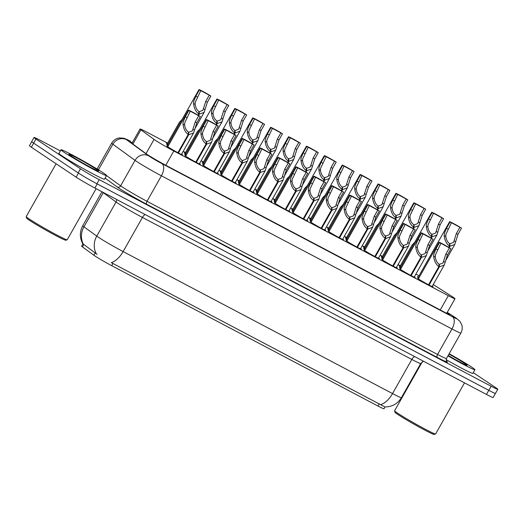 <?xml version="1.0" encoding="UTF-8"?>
<svg xmlns="http://www.w3.org/2000/svg" width="524" height="524" viewBox="0 0 524 524"><rect width="100%" height="100%" fill="white"/><g stroke="black" fill="none" stroke-linecap="round" stroke-linejoin="round"><path stroke-width="0.79" d="M168.001 144.369A8.901 0.419 -150.5 0 1 167.47 144.021A8.901 0.419 -150.5 0 1 166.383 143.15A8.901 0.419 -150.5 0 1 167.392 143.491M185.902 153.807A8.901 0.419 -150.5 0 1 185.372 153.46A8.901 0.419 -150.5 0 1 184.284 152.589A8.901 0.419 -150.5 0 1 185.293 152.929M203.803 163.246A8.901 0.419 -150.5 0 1 203.273 162.899A8.901 0.419 -150.5 0 1 202.185 162.021A8.901 0.419 -150.5 0 1 203.194 162.368M221.704 172.678A8.901 0.419 -150.5 0 1 221.18 172.331A8.901 0.419 -150.5 0 1 220.087 171.459A8.901 0.419 -150.5 0 1 221.095 171.807M239.612 182.116A8.901 0.419 -150.5 0 1 239.082 181.769A8.901 0.419 -150.5 0 1 237.994 180.898A8.901 0.419 -150.5 0 1 239.003 181.238M257.513 191.555A8.901 0.419 -150.5 0 1 256.983 191.208A8.901 0.419 -150.5 0 1 255.895 190.336A8.901 0.419 -150.5 0 1 256.904 190.677M275.414 200.993A8.901 0.419 -150.5 0 1 274.884 200.646A8.901 0.419 -150.5 0 1 273.797 199.768A8.901 0.419 -150.5 0 1 274.805 200.116M382.834 257.612A8.901 0.419 -150.5 0 1 382.304 257.264A8.901 0.419 -150.5 0 1 381.217 256.393A8.901 0.419 -150.5 0 1 382.225 256.734M293.316 210.425A8.901 0.419 -150.5 0 1 292.792 210.078A8.901 0.419 -150.5 0 1 291.698 209.207A8.901 0.419 -150.5 0 1 292.706 209.554M311.223 219.864A8.901 0.419 -150.5 0 1 310.693 219.517A8.901 0.419 -150.5 0 1 309.605 218.646A8.901 0.419 -150.5 0 1 310.614 218.986M364.933 248.173A8.901 0.419 -150.5 0 1 364.403 247.826A8.901 0.419 -150.5 0 1 363.315 246.955A8.901 0.419 -150.5 0 1 364.324 247.302M347.026 238.741A8.901 0.419 -150.5 0 1 346.495 238.394A8.901 0.419 -150.5 0 1 345.408 237.516A8.901 0.419 -150.5 0 1 346.416 237.863M329.124 229.302A8.901 0.419 -150.5 0 1 328.594 228.955A8.901 0.419 -150.5 0 1 327.507 228.084A8.901 0.419 -150.5 0 1 328.515 228.425M400.736 267.05A8.901 0.419 -150.5 0 1 400.205 266.703A8.901 0.419 -150.5 0 1 399.118 265.832A8.901 0.419 -150.5 0 1 400.126 266.172M168.283 145.823A8.901 0.419 -150.5 0 1 167.752 145.476A8.901 0.419 -150.5 0 1 166.665 144.604A8.901 0.419 -150.5 0 1 167.673 144.945M186.184 155.261A8.901 0.419 -150.5 0 1 185.653 154.914A8.901 0.419 -150.5 0 1 184.566 154.043A8.901 0.419 -150.5 0 1 185.575 154.383M204.085 164.7A8.901 0.419 -150.5 0 1 203.554 164.353A8.901 0.419 -150.5 0 1 202.467 163.475A8.901 0.419 -150.5 0 1 203.476 163.822M221.993 174.132A8.901 0.419 -150.5 0 1 221.462 173.785A8.901 0.419 -150.5 0 1 220.375 172.913A8.901 0.419 -150.5 0 1 221.377 173.261M239.894 183.57A8.901 0.419 -150.5 0 1 239.363 183.223A8.901 0.419 -150.5 0 1 238.276 182.352A8.901 0.419 -150.5 0 1 239.285 182.693M257.795 193.009A8.901 0.419 -150.5 0 1 257.264 192.662A8.901 0.419 -150.5 0 1 256.177 191.791A8.901 0.419 -150.5 0 1 257.186 192.131M275.696 202.447A8.901 0.419 -150.5 0 1 275.166 202.1A8.901 0.419 -150.5 0 1 274.078 201.223A8.901 0.419 -150.5 0 1 275.087 201.57M329.406 230.757A8.901 0.419 -150.5 0 1 328.876 230.409A8.901 0.419 -150.5 0 1 327.788 229.538A8.901 0.419 -150.5 0 1 328.797 229.879M401.017 268.504A8.901 0.419 -150.5 0 1 400.487 268.157A8.901 0.419 -150.5 0 1 399.399 267.286A8.901 0.419 -150.5 0 1 400.408 267.626M383.116 259.066A8.901 0.419 -150.5 0 1 382.586 258.718A8.901 0.419 -150.5 0 1 381.498 257.847A8.901 0.419 -150.5 0 1 382.507 258.188M293.604 211.879A8.901 0.419 -150.5 0 1 293.073 211.532A8.901 0.419 -150.5 0 1 291.986 210.661A8.901 0.419 -150.5 0 1 292.995 211.008M347.307 240.195A8.901 0.419 -150.5 0 1 346.783 239.848A8.901 0.419 -150.5 0 1 345.689 238.97A8.901 0.419 -150.5 0 1 346.698 239.317M311.505 221.318A8.901 0.419 -150.5 0 1 310.974 220.971A8.901 0.419 -150.5 0 1 309.887 220.1A8.901 0.419 -150.5 0 1 310.896 220.44M365.215 249.627A8.901 0.419 -150.5 0 1 364.684 249.28A8.901 0.419 -150.5 0 1 363.597 248.409A8.901 0.419 -150.5 0 1 364.606 248.756M418.918 277.943A8.901 0.419 -150.5 0 1 418.394 277.596A8.901 0.419 -150.5 0 1 417.301 276.718A8.901 0.419 -150.5 0 1 418.309 277.065M181.618 154.135A8.901 0.419 -150.5 0 1 182.437 154.822A8.901 0.419 -150.5 0 1 176.647 152.012A8.901 0.419 -150.5 0 1 168.034 146.93A8.901 0.419 -150.5 0 1 166.946 146.058A8.901 0.419 -150.5 0 1 167.955 146.399M199.526 163.573A8.901 0.419 -150.5 0 1 200.338 164.261A8.901 0.419 -150.5 0 1 194.548 161.444A8.901 0.419 -150.5 0 1 185.935 156.368A8.901 0.419 -150.5 0 1 184.848 155.497A8.901 0.419 -150.5 0 1 185.856 155.838M217.427 173.012A8.901 0.419 -150.5 0 1 218.239 173.693A8.901 0.419 -150.5 0 1 212.449 170.883A8.901 0.419 -150.5 0 1 203.843 165.807A8.901 0.419 -150.5 0 1 202.749 164.929A8.901 0.419 -150.5 0 1 203.757 165.276M235.328 182.444A8.901 0.419 -150.5 0 1 236.147 183.131A8.901 0.419 -150.5 0 1 230.357 180.322A8.901 0.419 -150.5 0 1 221.744 175.239A8.901 0.419 -150.5 0 1 220.656 174.368A8.901 0.419 -150.5 0 1 221.665 174.715M253.236 191.882A8.901 0.419 -150.5 0 1 254.048 192.57A8.901 0.419 -150.5 0 1 248.258 189.754A8.901 0.419 -150.5 0 1 239.645 184.677A8.901 0.419 -150.5 0 1 238.558 183.806A8.901 0.419 -150.5 0 1 239.566 184.147M271.137 201.321A8.901 0.419 -150.5 0 1 271.949 202.009A8.901 0.419 -150.5 0 1 266.159 199.192A8.901 0.419 -150.5 0 1 257.546 194.116A8.901 0.419 -150.5 0 1 256.459 193.245A8.901 0.419 -150.5 0 1 257.467 193.585M289.038 210.753A8.901 0.419 -150.5 0 1 289.851 211.441A8.901 0.419 -150.5 0 1 284.067 208.631A8.901 0.419 -150.5 0 1 275.454 203.554A8.901 0.419 -150.5 0 1 274.36 202.677A8.901 0.419 -150.5 0 1 275.369 203.024M306.94 220.191A8.901 0.419 -150.5 0 1 307.758 220.879A8.901 0.419 -150.5 0 1 301.968 218.069A8.901 0.419 -150.5 0 1 293.355 212.986A8.901 0.419 -150.5 0 1 292.268 212.115A8.901 0.419 -150.5 0 1 293.276 212.462M324.847 229.63A8.901 0.419 -150.5 0 1 325.659 230.318A8.901 0.419 -150.5 0 1 319.869 227.501A8.901 0.419 -150.5 0 1 311.256 222.425A8.901 0.419 -150.5 0 1 310.169 221.554A8.901 0.419 -150.5 0 1 311.177 221.894M342.748 239.068A8.901 0.419 -150.5 0 1 343.561 239.756A8.901 0.419 -150.5 0 1 337.77 236.94A8.901 0.419 -150.5 0 1 329.157 231.863A8.901 0.419 -150.5 0 1 328.07 230.992A8.901 0.419 -150.5 0 1 329.079 231.333M360.65 248.5A8.901 0.419 -150.5 0 1 361.462 249.188A8.901 0.419 -150.5 0 1 355.678 246.378A8.901 0.419 -150.5 0 1 347.065 241.302A8.901 0.419 -150.5 0 1 345.978 240.424A8.901 0.419 -150.5 0 1 346.98 240.771M378.551 257.939A8.901 0.419 -150.5 0 1 379.369 258.627A8.901 0.419 -150.5 0 1 373.579 255.817A8.901 0.419 -150.5 0 1 364.966 250.734A8.901 0.419 -150.5 0 1 363.879 249.863A8.901 0.419 -150.5 0 1 364.887 250.21M396.458 267.378A8.901 0.419 -150.5 0 1 397.271 268.065A8.901 0.419 -150.5 0 1 391.48 265.249A8.901 0.419 -150.5 0 1 382.867 260.173A8.901 0.419 -150.5 0 1 381.78 259.301A8.901 0.419 -150.5 0 1 382.789 259.642M414.36 276.816A8.901 0.419 -150.5 0 1 415.172 277.504A8.901 0.419 -150.5 0 1 409.382 274.687A8.901 0.419 -150.5 0 1 400.768 269.611A8.901 0.419 -150.5 0 1 399.681 268.74A8.901 0.419 -150.5 0 1 400.69 269.081M432.261 286.248A8.901 0.419 -150.5 0 1 433.073 286.936A8.901 0.419 -150.5 0 1 427.289 284.126A8.901 0.419 -150.5 0 1 418.676 279.05A8.901 0.419 -150.5 0 1 417.589 278.172A8.901 0.419 -150.5 0 1 418.597 278.519M167.615 143.098L146.713 132.081A15.7 0.74 29.5 0 0 140.046 129.022A15.7 0.74 29.5 0 0 140.93 129.847L154.056 139.404A15.7 0.74 29.5 0 0 155.091 140.124A15.7 0.74 29.5 0 0 173.837 150.991L448.321 295.674A15.7 0.74 29.5 0 0 454.989 298.732A15.7 0.74 29.5 0 0 451.675 296.283L433.224 284.545M83.061 243.601L81.62 246.149A14.135 0.668 29.5 0 0 82.419 246.889L93.907 255.254A14.135 0.668 29.5 0 0 94.837 255.895A14.135 0.668 29.5 0 0 111.71 265.681L377.981 406.034A14.135 0.668 29.5 0 0 383.987 408.786L385.022 406.958M400.349 265.773L398.05 264.561M382.448 256.341L380.149 255.123M364.547 246.902L362.241 245.691M346.639 237.464L344.34 236.252M328.738 228.032L326.439 226.813M310.837 218.593L308.531 217.381M292.936 209.155L290.63 207.943M275.028 199.716L272.729 198.504M257.127 190.284L254.828 189.066M239.226 180.846L236.92 179.634M221.325 171.407L219.019 170.195M203.417 161.968L201.118 160.757M185.516 152.536L183.217 151.318M419.01 275.827A15.7 0.74 29.5 0 0 415.912 274.072M82.871 243.948C79.609 237.896 79.569 231.811 82.766 225.713A20.94 0.989 29.5 0 0 83.945 226.807L96.743 236.127A20.94 0.989 29.5 0 0 98.126 237.084A20.94 0.989 29.5 0 0 123.12 251.572A18.32 9.779 117.8 0 1 111.311 262.622L384.911 406.952C392.129 406.912 397.631 403.814 401.417 397.657L420.726 363.525A20.94 0.989 -150.5 0 1 411.831 359.451L142.43 217.447A20.94 0.989 -150.5 0 1 117.435 202.952A20.94 0.989 -150.5 0 1 116.053 201.995L103.254 192.675A20.94 0.989 -150.5 0 1 102.344 191.954M103.352 192.491A5.233 4.84 -53.9 0 1 103.254 192.675L83.945 226.807A18.32 16.932 126.1 0 0 83.316 244.112L97.13 254.395M495.337 393.413A15.7 0.74 -150.5 0 1 488.768 390.328L97.195 183.924A15.7 0.74 -150.5 0 1 85.261 177.256M495.422 393.419L493.123 397.48A15.7 0.74 -150.5 0 1 486.455 394.428L94.877 188.018A15.7 0.74 -150.5 0 1 76.131 177.151L31.361 147.224A15.7 0.74 -150.5 0 1 29.442 145.685L31.728 141.644M132.31 142.692A15.7 0.74 29.5 0 0 130.109 141.886A15.7 0.74 29.5 0 0 130.993 142.711L146.255 153.82A15.7 0.74 29.5 0 0 147.29 154.541A15.7 0.74 29.5 0 0 166.036 165.407L443.186 311.498A15.7 0.74 29.5 0 0 449.861 314.557A15.7 0.74 29.5 0 0 447.188 312.52M473.296 372.662L495.881 387.753A15.7 0.74 -150.5 0 1 497.8 389.293A15.7 0.74 -150.5 0 1 491.126 386.24L99.239 179.667A15.7 0.74 -150.5 0 1 80.493 168.8L35.959 139.03A15.7 0.74 -150.5 0 1 34.034 137.484A15.7 0.74 -150.5 0 1 40.708 140.543L60.358 150.905M497.8 389.293L495.481 393.393A15.7 0.74 -150.5 0 1 488.813 390.334L96.92 183.767A15.7 0.74 -150.5 0 1 78.174 172.894L33.641 143.124A15.7 0.74 -150.5 0 1 31.722 141.585L34.034 137.484M428.54 284.807L438.87 266.552C435.968 264.502 434.232 261.057 433.649 256.229L433.806 254.101L435.942 248.887L439.472 242.645A7.853 0.367 29.5 0 1 439.092 242.285A7.853 0.367 29.5 0 1 443.546 244.407A7.853 0.367 29.5 0 1 450.981 248.71L447.45 254.952L444.26 265.046L439.381 266.821L429.051 285.076M438.968 265.131L439.407 264.345L442.99 263.041L445.839 254.107L449.369 247.865L440.92 243.313L435.372 254.926L435.261 257.074C435.778 260.408 437.036 262.76 439.033 264.148L438.87 266.552M439.407 264.345L439.381 266.821M450.981 248.71L449.369 247.865M441.084 243.496L439.472 242.645M448.655 247.302L449.402 245.985C446.5 243.929 444.765 240.49 444.182 235.662L444.339 233.534L446.474 228.32L450.005 222.078A7.853 0.367 29.5 0 1 449.625 221.718A7.853 0.367 29.5 0 1 454.072 223.84A7.853 0.367 29.5 0 1 461.513 228.143L457.983 234.385L454.793 244.479L449.913 246.254L449.153 247.597M449.5 244.564L449.939 243.778L453.515 242.474L456.371 233.54L459.902 227.298L451.446 222.746L445.904 234.359L445.793 236.507C446.31 239.835 447.568 242.193 449.566 243.581L449.402 245.985M449.939 243.778L449.913 246.254M461.513 228.143L459.902 227.298M451.616 222.929L450.005 222.078M414.766 242.245L412.126 244.97L399.93 266.513M96.121 188.679L67.203 239.789A23.554 1.107 -150.5 0 1 67.157 239.822L65.736 240.215A22.506 1.061 -150.5 0 1 50.69 232.82A22.506 1.061 -150.5 0 1 29.351 220.224A22.506 1.061 -150.5 0 1 26.6 218.069L26.2 216.648A23.554 1.107 -150.5 0 1 26.2 216.589L56.094 163.757M67.157 239.822A23.554 1.107 -150.5 0 1 51.411 232.086A23.554 1.107 -150.5 0 1 29.082 218.901A23.554 1.107 -150.5 0 1 26.2 216.648M103.359 172.979A26.174 1.231 -150.5 0 1 106.562 175.547A26.174 1.231 -150.5 0 1 89.532 167.274A26.174 1.231 -150.5 0 1 64.203 152.34A26.174 1.231 -150.5 0 1 61 149.772A26.174 1.231 -150.5 0 1 78.03 158.045A26.174 1.231 -150.5 0 1 103.359 172.979M106.562 175.547L104.499 179.188A26.174 1.231 -150.5 0 1 87.475 170.916A26.174 1.231 -150.5 0 1 62.14 155.975A26.174 1.231 -150.5 0 1 58.943 153.408L61 149.772M71.015 155.929A17.069 0.806 -150.5 0 1 68.926 154.298A17.069 0.806 -150.5 0 1 79.687 159.46A17.069 0.806 -150.5 0 1 96.547 169.39A17.069 0.806 -150.5 0 1 98.597 171.086A17.069 0.806 -150.5 0 1 87.194 165.479A17.069 0.806 -150.5 0 1 71.015 155.929M464.519 382.861L435.601 433.977A23.554 1.107 -150.5 0 1 435.555 434.01L434.127 434.403A22.506 1.061 -150.5 0 1 419.082 427.008A22.506 1.061 -150.5 0 1 397.749 414.412A22.506 1.061 -150.5 0 1 394.991 412.257L394.598 410.836A23.554 1.107 -150.5 0 1 394.598 410.777L422.305 361.809M435.555 434.01A23.554 1.107 -150.5 0 1 419.809 426.274A23.554 1.107 -150.5 0 1 397.48 413.089A23.554 1.107 -150.5 0 1 394.598 410.836M449.153 353.733A26.174 1.231 -150.5 0 1 471.757 367.167A26.174 1.231 -150.5 0 1 474.954 369.734A26.174 1.231 -150.5 0 1 447.954 355.855M474.954 369.734L472.897 373.37A26.174 1.231 -150.5 0 1 446.114 359.621M448.937 354.113A17.069 0.806 -150.5 0 1 464.945 363.571A17.069 0.806 -150.5 0 1 466.995 365.274A17.069 0.806 -150.5 0 1 448.171 355.475M410.639 275.369L420.969 257.114C418.067 255.064 416.331 251.618 415.748 246.791L415.905 244.662L418.041 239.455L421.571 233.213A7.853 0.367 29.5 0 1 421.191 232.846A7.853 0.367 29.5 0 1 425.639 234.968A7.853 0.367 29.5 0 1 433.079 239.278L429.542 245.52L426.353 255.607L421.479 257.389L411.15 275.644M421.06 255.692L421.506 254.906L425.082 253.609L427.931 244.669L431.468 238.427L423.012 233.874L417.471 245.487L417.353 247.642C417.877 250.97 419.135 253.328 421.132 254.71L420.969 257.114M421.506 254.906L421.479 257.389M433.079 239.278L431.468 238.427M423.182 234.058L421.571 233.213M392.738 265.93L403.061 247.682C400.166 245.625 398.423 242.186 397.847 237.359L397.998 235.224L400.133 230.016L403.663 223.774A7.853 0.367 29.5 0 1 403.29 223.407A7.853 0.367 29.5 0 1 407.738 225.53A7.853 0.367 29.5 0 1 415.172 229.839L411.641 236.082L408.451 246.175L403.572 247.95L393.249 266.205M403.159 246.254L403.604 245.474L407.181 244.171L410.03 235.23L413.56 228.988L405.111 224.442L399.563 236.049L399.452 238.204C399.969 241.531 401.233 243.889 403.225 245.271L403.061 247.682M403.604 245.474L403.572 247.95M415.172 229.839L413.56 228.988M405.275 224.626L403.663 223.774M374.83 256.498L385.16 238.243C382.258 236.186 380.522 232.748 379.946 227.92L380.096 225.792L382.232 220.578L385.762 214.336A7.853 0.367 29.5 0 1 385.389 213.975A7.853 0.367 29.5 0 1 389.836 216.098A7.853 0.367 29.5 0 1 397.271 220.401L393.74 226.643L390.55 236.737L385.671 238.512L375.341 256.767M385.258 236.822L385.703 236.036L389.28 234.732L392.129 225.792L395.659 219.549L387.21 215.004L381.662 226.617L381.551 228.765C382.068 232.093 383.326 234.451 385.323 235.839L385.16 238.243M385.703 236.036L385.671 238.512M397.271 220.401L395.659 219.549M387.374 215.187L385.762 214.336M356.929 247.059L367.259 228.805C364.357 226.754 362.621 223.309 362.038 218.482L362.195 216.353L364.331 211.139L367.861 204.897A7.853 0.367 29.5 0 1 367.481 204.537A7.853 0.367 29.5 0 1 371.935 206.659A7.853 0.367 29.5 0 1 379.369 210.962L375.839 217.205L372.649 227.298L367.769 229.073L357.44 247.328M367.357 227.383L367.796 226.597L371.372 225.294L374.228 216.36L377.758 210.117L369.309 205.565L363.761 217.178L363.649 219.327C364.167 222.661 365.425 225.012 367.422 226.401L367.259 228.805M367.796 226.597L367.769 229.073M379.369 210.962L377.758 210.117M369.472 205.749L367.861 204.897M396.865 232.813L394.218 235.531L382.029 257.081M378.963 223.375L376.317 226.093L364.128 247.642M361.062 213.936L358.416 216.661L346.226 238.204M343.154 204.498L340.508 207.222L328.319 228.772M430.754 237.863L431.494 236.547C428.599 234.497 426.857 231.051 426.281 226.224L426.431 224.095L428.566 218.881L432.104 212.639A7.853 0.367 29.5 0 1 431.724 212.279A7.853 0.367 29.5 0 1 436.171 214.401A7.853 0.367 29.5 0 1 443.605 218.711L440.075 224.953L436.885 235.04L432.012 236.822L431.252 238.158M431.593 235.125L432.038 234.339L435.614 233.036L438.464 224.102L441.994 217.86L433.545 213.307L428.003 224.92L427.885 227.075C428.409 230.403 429.667 232.761 431.665 234.143L431.494 236.547M432.038 234.339L432.012 236.822M443.605 218.711L441.994 217.86M433.715 213.491L432.104 212.639M412.853 228.425L413.593 227.115C410.698 225.058 408.956 221.619 408.379 216.792L408.53 214.657L410.665 209.449L414.196 203.207A7.853 0.367 29.5 0 1 413.822 202.84A7.853 0.367 29.5 0 1 418.27 204.963A7.853 0.367 29.5 0 1 425.704 209.273L422.174 215.515L418.984 225.608L414.104 227.383L413.351 228.719M413.691 225.687L414.137 224.907L417.713 223.604L420.562 214.663L424.093 208.421L415.643 203.875L410.096 215.482L409.984 217.637C410.502 220.964 411.759 223.322 413.757 224.704L413.593 227.115M414.137 224.907L414.104 227.383M425.704 209.273L424.093 208.421M415.807 204.052L414.196 203.207M394.945 218.986L395.692 217.676C392.79 215.619 391.055 212.181 390.472 207.353L390.629 205.225L392.764 200.011L396.295 193.769A7.853 0.367 29.5 0 1 395.915 193.402A7.853 0.367 29.5 0 1 400.369 195.531A7.853 0.367 29.5 0 1 407.803 199.834L404.273 206.076L401.083 216.17L396.203 217.945L395.443 219.281M395.79 216.248L396.229 215.469L399.812 214.165L402.661 205.225L406.192 198.982L397.742 194.437L392.194 206.05L392.083 208.198C392.6 211.526 393.858 213.884 395.856 215.272L395.692 217.676M396.229 215.469L396.203 217.945M407.803 199.834L406.192 198.982M397.906 194.62L396.295 193.769M377.044 209.554L377.791 208.238C374.889 206.181 373.154 202.742 372.571 197.915L372.728 195.786L374.863 190.572L378.394 184.33A7.853 0.367 29.5 0 1 378.014 183.97A7.853 0.367 29.5 0 1 382.461 186.092A7.853 0.367 29.5 0 1 389.902 190.395L386.371 196.638L383.175 206.731L378.302 208.506L377.542 209.849M377.883 206.816L378.328 206.03L381.904 204.727L384.754 195.793L388.291 189.55L379.834 184.998L374.293 196.611L374.175 198.76C374.699 202.094 375.957 204.445 377.955 205.834L377.791 208.238M378.328 206.03L378.302 208.506M389.902 190.395L388.291 189.55M380.005 185.182L378.394 184.33M339.028 237.621L349.351 219.366C346.456 217.316 344.713 213.871 344.137 209.043L344.288 206.915L346.43 201.707L349.96 195.465A7.853 0.367 29.5 0 1 349.58 195.098A7.853 0.367 29.5 0 1 354.028 197.221A7.853 0.367 29.5 0 1 361.468 201.53L357.931 207.773L354.741 217.86L349.868 219.641L339.539 237.896M349.449 217.945L349.894 217.159L353.471 215.862L356.32 206.921L359.857 200.679L351.401 196.133L345.86 207.74L345.742 209.895C346.266 213.222 347.523 215.58 349.521 216.962L349.351 219.366M349.894 217.159L349.868 219.641M361.468 201.53L359.857 200.679M351.571 196.31L349.96 195.465M321.127 228.182L331.45 209.934C328.555 207.877 326.812 204.439 326.236 199.611L326.387 197.476L328.522 192.269L332.052 186.027A7.853 0.367 29.5 0 1 331.679 185.66A7.853 0.367 29.5 0 1 336.126 187.782A7.853 0.367 29.5 0 1 343.561 192.092L340.03 198.334L336.84 208.428L331.961 210.203L321.638 228.457M331.548 208.506L331.993 207.727L335.57 206.423L338.419 197.483L341.949 191.24L333.5 186.695L327.952 198.308L327.841 200.456C328.358 203.784 329.616 206.142 331.613 207.53L331.45 209.934M331.993 207.727L331.961 210.203M343.561 192.092L341.949 191.24M333.664 186.878L332.052 186.027M303.219 218.75L313.548 200.496C310.647 198.439 308.911 195 308.335 190.173L308.485 188.044L310.621 182.83L314.151 176.588A7.853 0.367 29.5 0 1 313.778 176.228A7.853 0.367 29.5 0 1 318.225 178.35A7.853 0.367 29.5 0 1 325.659 182.653L322.129 188.895L318.939 198.989L314.059 200.764L303.73 219.019M313.647 199.074L314.092 198.288L317.668 196.985L320.518 188.044L324.048 181.808L315.599 177.256L310.051 188.869L309.939 191.018C310.457 194.345 311.714 196.703 313.712 198.092L313.548 200.496M314.092 198.288L314.059 200.764M325.659 182.653L324.048 181.808M315.762 177.439L314.151 176.588M285.318 209.312L295.647 191.057C292.746 189.007 291.01 185.562 290.427 180.734L290.584 178.605L292.719 173.392L296.25 167.149A7.853 0.367 29.5 0 1 295.87 166.789A7.853 0.367 29.5 0 1 300.317 168.911A7.853 0.367 29.5 0 1 307.758 173.215L304.228 179.457L301.038 189.55L296.158 191.332L285.829 209.58M295.746 189.636L296.184 188.85L299.761 187.546L302.617 178.612L306.147 172.37L297.691 167.818L292.15 179.431L292.038 181.579C292.556 184.913 293.813 187.271 295.811 188.653L295.647 191.057M296.184 188.85L296.158 191.332M307.758 173.215L306.147 172.37M297.861 168.001L296.25 167.149M359.143 200.116L359.883 198.799C356.988 196.749 355.246 193.304 354.669 188.476L354.82 186.347L356.955 181.134L360.486 174.898A7.853 0.367 29.5 0 1 360.112 174.531A7.853 0.367 29.5 0 1 364.56 176.654A7.853 0.367 29.5 0 1 371.994 180.963L368.464 187.206L365.274 197.293L360.401 199.074L359.641 200.41M359.981 197.378L360.427 196.592L364.003 195.288L366.852 186.354L370.383 180.112L361.933 175.56L356.386 187.173L356.274 189.328C356.792 192.655 358.056 195.013 360.054 196.395L359.883 198.799M360.427 196.592L360.401 199.074M371.994 180.963L370.383 180.112M362.097 175.743L360.486 174.898M341.242 190.677L341.982 189.367C339.08 187.31 337.345 183.872 336.768 179.044L336.919 176.909L339.054 171.702L342.585 165.46A7.853 0.367 29.5 0 1 342.211 165.093A7.853 0.367 29.5 0 1 346.659 167.215A7.853 0.367 29.5 0 1 354.093 171.525L350.563 177.767L347.373 187.861L342.493 189.636L341.74 190.972M342.08 187.939L342.526 187.16L346.102 185.856L348.951 176.916L352.482 170.673L344.032 166.128L338.484 177.734L338.373 179.889C338.89 183.217 340.148 185.575 342.146 186.957L341.982 189.367M342.526 187.16L342.493 189.636M354.093 171.525L352.482 170.673M344.196 166.305L342.585 165.46M323.334 181.238L324.081 179.929C321.179 177.872 319.444 174.433 318.861 169.606L319.018 167.477L321.153 162.263L324.683 156.021A7.853 0.367 29.5 0 1 324.304 155.661A7.853 0.367 29.5 0 1 328.758 157.783A7.853 0.367 29.5 0 1 336.192 162.086L332.661 168.328L329.472 178.422L324.592 180.197L323.832 181.54M324.179 178.507L324.618 177.721L328.194 176.418L331.05 167.477L334.581 161.235L326.131 156.689L320.583 168.302L320.472 170.451C320.989 173.778 322.247 176.136 324.245 177.525L324.081 179.929M324.618 177.721L324.592 180.197M336.192 162.086L334.581 161.235M326.295 156.873L324.683 156.021M305.433 171.807L306.173 170.49C303.278 168.44 301.536 164.995 300.959 160.167L301.117 158.038L303.252 152.825L306.782 146.582A7.853 0.367 29.5 0 1 306.402 146.222A7.853 0.367 29.5 0 1 310.85 148.344A7.853 0.367 29.5 0 1 318.291 152.648L314.754 158.89L311.564 168.983L306.691 170.758L305.931 172.101M306.271 169.069L306.717 168.283L310.293 166.979L313.142 158.045L316.679 151.803L308.223 147.251L302.682 158.864L302.564 161.012C303.088 164.346 304.346 166.698 306.344 168.086L306.173 170.49M306.717 168.283L306.691 170.758M318.291 152.648L316.679 151.803M308.394 147.434L306.782 146.582M325.253 195.066L322.607 197.784L310.418 219.333M307.352 185.627L304.706 188.345L292.516 209.895M289.445 176.188L286.805 178.913L274.609 200.456M267.417 199.873L277.74 181.625C274.845 179.568 273.102 176.129 272.526 171.296L272.677 169.167L274.812 163.96L278.349 157.717A7.853 0.367 29.5 0 1 277.969 157.351A7.853 0.367 29.5 0 1 282.416 159.473A7.853 0.367 29.5 0 1 289.851 163.783L286.32 170.025L283.13 180.118L278.257 181.893L267.928 200.148M277.838 180.197L278.283 179.418L281.86 178.114L284.709 169.173L288.239 162.931L279.79 158.386L274.248 169.992L274.131 172.147C274.655 175.475 275.912 177.833 277.91 179.215L277.74 181.625M278.283 179.418L278.257 181.893M289.851 163.783L288.239 162.931M279.96 158.562L278.349 157.717M249.516 190.435L259.839 172.186C256.943 170.13 255.201 166.691 254.625 161.864L254.775 159.735L256.911 154.521L260.441 148.279A7.853 0.367 29.5 0 1 260.068 147.912A7.853 0.367 29.5 0 1 264.515 150.034A7.853 0.367 29.5 0 1 271.949 154.344L268.419 160.586L265.229 170.68L260.349 172.455L250.027 190.71M259.937 170.758L260.382 169.979L263.958 168.676L266.808 159.735L270.338 153.493L261.889 148.947L256.341 160.56L256.229 162.709C256.747 166.036 258.005 168.394 260.002 169.783L259.839 172.186M260.382 169.979L260.349 172.455M271.949 154.344L270.338 153.493M262.052 149.13L260.441 148.279M231.608 181.003L241.937 162.748C239.036 160.691 237.3 157.252 236.717 152.425L236.874 150.296L239.01 145.083L242.54 138.84A7.853 0.367 29.5 0 1 242.16 138.48A7.853 0.367 29.5 0 1 246.614 140.602A7.853 0.367 29.5 0 1 254.048 144.906L250.518 151.148L247.328 161.241L242.448 163.016L232.119 181.271M242.036 161.327L242.474 160.541L246.057 159.237L248.907 150.303L252.437 144.061L243.988 139.508L238.44 151.122L238.328 153.27C238.846 156.597 240.103 158.955 242.101 160.344L241.937 162.748M242.474 160.541L242.448 163.016M254.048 144.906L252.437 144.061M244.151 139.692L242.54 138.84M213.707 171.564L224.036 153.309C221.135 151.259 219.399 147.814 218.816 142.987L218.973 140.858L221.108 135.644L224.639 129.402A7.853 0.367 29.5 0 1 224.259 129.042A7.853 0.367 29.5 0 1 228.706 131.164A7.853 0.367 29.5 0 1 236.147 135.474L232.617 141.709L229.42 151.803L224.547 153.584L214.218 171.833M224.128 151.888L224.573 151.102L228.15 149.798L231.005 140.864L234.536 134.622L226.08 130.07L220.538 141.683L220.421 143.838C220.945 147.165 222.202 149.523 224.2 150.905L224.036 153.309M224.573 151.102L224.547 153.584M236.147 135.474L234.536 134.622M226.25 130.253L224.639 129.402M195.806 162.126L206.129 143.877C203.233 141.821 201.491 138.382 200.915 133.555L201.065 131.419L203.201 126.212L206.731 119.97A7.853 0.367 29.5 0 1 206.358 119.603A7.853 0.367 29.5 0 1 210.805 121.725A7.853 0.367 29.5 0 1 218.239 126.035L214.709 132.277L211.519 142.371L206.646 144.146L196.317 162.401M206.227 142.449L206.672 141.67L210.248 140.367L213.098 131.426L216.628 125.184L208.179 120.638L202.631 132.245L202.519 134.399C203.037 137.727 204.301 140.085 206.299 141.467L206.129 143.877M206.672 141.67L206.646 144.146M218.239 126.035L216.628 125.184M208.349 120.815L206.731 119.97M177.898 152.687L188.227 134.439C185.326 132.382 183.59 128.943 183.014 124.116L183.164 121.987L185.299 116.773L188.83 110.531A7.853 0.367 29.5 0 1 188.457 110.164A7.853 0.367 29.5 0 1 192.904 112.293A7.853 0.367 29.5 0 1 200.338 116.597L196.808 122.839L193.618 132.932L188.738 134.707L178.415 152.962M188.326 133.011L188.771 132.231L192.347 130.928L195.197 121.987L198.727 115.745L190.278 111.199L184.73 122.812L184.618 124.961C185.136 128.288 186.393 130.646 188.391 132.035L188.227 134.439M188.771 132.231L188.738 134.707M200.338 116.597L198.727 115.745M190.441 111.383L188.83 110.531M287.532 162.368L288.272 161.051C285.377 159.001 283.635 155.556 283.058 150.729L283.209 148.6L285.344 143.393L288.875 137.15A7.853 0.367 29.5 0 1 288.501 136.784A7.853 0.367 29.5 0 1 292.949 138.906A7.853 0.367 29.5 0 1 300.383 143.216L296.853 149.458L293.663 159.545L288.783 161.327L288.03 162.663M288.37 159.63L288.816 158.844L292.392 157.547L295.241 148.606L298.772 142.364L290.322 137.812L284.774 149.425L284.663 151.58C285.18 154.907 286.445 157.266 288.436 158.648L288.272 161.051M288.816 158.844L288.783 161.327M300.383 143.216L298.772 142.364M290.486 137.995L288.875 137.15M269.631 152.929L270.371 151.619C267.469 149.563 265.733 146.124 265.157 141.297L265.308 139.161L267.443 133.954L270.974 127.712A7.853 0.367 29.5 0 1 270.6 127.345A7.853 0.367 29.5 0 1 275.048 129.467A7.853 0.367 29.5 0 1 282.482 133.777L278.951 140.019L275.762 150.113L270.882 151.888L270.129 153.224M270.469 150.192L270.915 149.412L274.491 148.109L277.34 139.168L280.871 132.926L272.421 128.38L266.873 139.987L266.762 142.142C267.279 145.469 268.537 147.827 270.535 149.209L270.371 151.619M270.915 149.412L270.882 151.888M282.482 133.777L280.871 132.926M272.585 128.557L270.974 127.712M251.723 143.491L252.47 142.181C249.568 140.124 247.832 136.685 247.249 131.858L247.407 129.729L249.542 124.516L253.072 118.273A7.853 0.367 29.5 0 1 252.692 117.913A7.853 0.367 29.5 0 1 257.14 120.035A7.853 0.367 29.5 0 1 264.581 124.339L261.05 130.581L257.86 140.674L252.981 142.449L252.221 143.792M252.568 140.76L253.007 139.974L256.583 138.67L259.439 129.729L262.969 123.487L254.52 118.941L248.972 130.555L248.861 132.703C249.378 136.03 250.636 138.388 252.633 139.777L252.47 142.181M253.007 139.974L252.981 142.449M264.581 124.339L262.969 123.487M254.684 119.125L253.072 118.273M233.822 134.059L234.562 132.742C231.667 130.692 229.925 127.247 229.348 122.42L229.499 120.291L231.634 115.077L235.171 108.835A7.853 0.367 29.5 0 1 234.791 108.475A7.853 0.367 29.5 0 1 239.239 110.597A7.853 0.367 29.5 0 1 246.68 114.9L243.143 121.142L239.953 131.236L235.079 133.011L234.32 134.354M234.66 131.321L235.106 130.535L238.682 129.232L241.531 120.297L245.062 114.055L236.612 109.503L231.071 121.116L230.953 123.264C231.477 126.598 232.735 128.95 234.732 130.338L234.562 132.742M235.106 130.535L235.079 133.011M246.68 114.9L245.062 114.055M236.782 109.686L235.171 108.835M215.921 124.62L216.661 123.304C213.766 121.254 212.024 117.808 211.447 112.981L211.598 110.852L213.733 105.645L217.263 99.403A7.853 0.367 29.5 0 1 216.89 99.036A7.853 0.367 29.5 0 1 221.338 101.158A7.853 0.367 29.5 0 1 228.772 105.468L225.241 111.71L222.052 121.797L217.172 123.579L216.419 124.915M216.759 121.882L217.205 121.096L220.781 119.8L223.63 110.859L227.161 104.617L218.711 100.071L213.163 111.678L213.052 113.832C213.569 117.16 214.827 119.518 216.825 120.9L216.661 123.304M217.205 121.096L217.172 123.579M228.772 105.468L227.161 104.617M218.875 100.248L217.263 99.403M198.013 115.182L198.76 113.872C195.858 111.815 194.122 108.376 193.546 103.549L193.697 101.414L195.832 96.206L199.362 89.964A7.853 0.367 29.5 0 1 198.982 89.597A7.853 0.367 29.5 0 1 203.436 91.72A7.853 0.367 29.5 0 1 210.871 96.03L207.34 102.272L204.15 112.365L199.271 114.14L198.511 115.477M198.858 112.444L199.297 111.664L202.88 110.361L205.729 101.42L209.259 95.178L200.81 90.632L195.262 102.246L195.151 104.394C195.668 107.721 196.926 110.079 198.923 111.468L198.76 113.872M199.297 111.664L199.271 114.14M210.871 96.03L209.259 95.178M200.974 90.816L199.362 89.964M271.543 166.756L268.897 169.475L256.708 191.024M253.642 157.318L250.996 160.036L238.806 181.586M235.741 147.879L233.095 150.598L220.905 172.147M217.833 138.441L215.194 141.166L202.998 162.709M199.932 129.009L197.286 131.727L185.096 153.277M182.031 119.57L179.385 122.288L167.195 143.838M146.006 153.637L154.056 139.404M93.907 255.254L95.309 252.771M377.981 406.034L379.265 403.768M82.419 246.889L83.82 244.407M111.71 265.681L112.994 263.408M165.761 165.263L173.837 150.991M132.873 144.08L140.93 129.847M440.245 309.946L448.321 295.674M414.589 356.549A5.233 2.797 -62.2 0 0 411.831 359.451L392.522 393.583A20.94 0.989 29.5 0 0 401.417 397.657M96.167 253.524A18.32 16.932 126.1 0 1 96.743 236.127L116.053 201.995A5.233 4.84 -53.9 0 0 116.767 199.559M380.712 404.626A18.32 9.779 -62.2 0 0 392.522 393.583L123.12 251.572L142.43 217.447A5.233 2.797 -62.2 0 1 145.187 214.539M486.455 394.428L488.768 390.328M94.877 188.018L97.195 183.924M76.131 177.151L78.443 173.071M31.361 147.224L33.674 143.144M130.417 141.231A10.467 5.587 -62.2 0 0 130.148 141.067L130.417 141.231A10.467 0.491 29.5 0 0 126.559 139.738L148.718 155.87A10.467 0.491 29.5 0 0 149.405 156.349A10.467 0.491 29.5 0 0 161.903 163.593L452.454 316.745A10.467 0.491 29.5 0 0 455.618 317.754A10.467 0.491 29.5 0 0 454.694 317.151L447.247 312.415M454.694 317.151A10.467 7.736 122.5 0 1 455.159 317.42L459.745 321.081L461.703 324.598C462.607 327.526 462.325 330.343 460.865 333.041A20.94 0.989 -150.5 0 1 451.963 328.967L161.418 175.809A20.94 0.989 -150.5 0 1 136.423 161.32A20.94 0.989 -150.5 0 1 135.041 160.364L120.625 185.85A20.94 0.989 29.5 0 0 122.007 186.806A20.94 0.989 29.5 0 0 146.995 201.295L437.547 354.447A20.94 0.989 29.5 0 0 446.441 358.527C446.232 360.833 446.31 361.77 446.671 361.337M446.546 361.18A23.554 1.107 -150.5 0 1 437.429 357.506L146.877 204.353A2.62 1.395 117.8 0 1 146.995 201.295L161.418 175.809A10.467 5.587 -62.2 0 0 161.903 163.593M146.877 204.353A23.554 1.107 -150.5 0 1 118.765 188.051A23.554 1.107 -150.5 0 1 117.206 186.97L105.088 178.147M35.959 139.03L33.641 143.124M80.493 168.8L78.174 172.894M99.239 179.667L96.92 183.767M491.126 386.24L488.813 390.334M148.718 155.87A10.467 9.674 126.1 0 0 135.041 160.364L112.883 144.231L98.466 169.717L99.796 170.686M126.559 139.738A10.467 9.674 126.1 0 0 112.883 144.231A20.94 0.989 -150.5 0 1 111.71 143.137L97.287 168.623A20.94 0.989 29.5 0 0 98.466 169.717A2.62 2.417 -53.9 0 1 98.407 169.822M106.536 175.592L120.625 185.85A2.62 2.417 -53.9 0 1 117.206 186.97M452.454 316.745A10.467 5.587 -62.2 0 1 451.963 328.967L437.547 354.447A2.62 1.395 117.8 0 0 437.429 357.506M437.553 249.738L435.942 248.887M435.261 257.074L433.649 256.229M445.184 262.308L443.579 261.463M447.45 254.952L445.839 254.107M448.086 229.171L446.474 228.32M445.793 236.507L444.182 235.662M455.716 241.741L454.111 240.896M457.983 234.385L456.371 233.54M419.652 240.3L418.041 239.455M417.353 247.642L415.748 246.791M427.283 252.876L425.678 252.024M429.542 245.52L427.931 244.669M401.744 230.861L400.133 230.016M399.452 238.204L397.847 237.359M409.382 243.437L407.777 242.592M411.641 236.082L410.03 235.23M383.843 221.429L382.232 220.578M381.551 228.765L379.946 227.92M391.48 233.999L389.869 233.154M393.74 226.643L392.129 225.792M365.942 211.991L364.331 211.139M363.649 219.327L362.038 218.482M373.573 224.56L371.968 223.715M375.839 217.205L374.228 216.36M430.178 219.733L428.566 218.881M427.885 227.075L426.281 226.224M437.815 232.309L436.21 231.457M440.075 224.953L438.464 224.102M412.277 210.294L410.665 209.449M409.984 217.637L408.379 216.792M419.914 222.87L418.303 222.025M422.174 215.515L420.562 214.663M394.376 200.862L392.764 200.011M392.083 208.198L390.472 207.353M402.006 213.432L400.401 212.587M404.273 206.076L402.661 205.225M376.474 191.424L374.863 190.572M374.175 198.76L372.571 197.915M384.105 203.993L382.5 203.148M386.371 196.638L384.754 195.793M348.041 202.552L346.43 201.707M345.742 209.895L344.137 209.043M355.672 215.128L354.067 214.277M357.931 207.773L356.32 206.921M330.133 193.114L328.522 192.269M327.841 200.456L326.236 199.611M337.77 205.69L336.166 204.845M340.03 198.334L338.419 197.483M312.232 183.682L310.621 182.83M309.939 191.018L308.335 190.173M319.869 196.251L318.258 195.406M322.129 188.895L320.518 188.044M294.331 174.243L292.719 173.392M292.038 181.579L290.427 180.734M301.962 186.813L300.357 185.968M304.228 179.457L302.617 178.612M358.567 181.985L356.955 181.134M356.274 189.328L354.669 188.476M366.204 194.561L364.599 193.71M368.464 187.206L366.852 186.354M340.666 172.547L339.054 171.702M338.373 179.889L336.768 179.044M348.303 185.123L346.691 184.278M350.563 177.767L348.951 176.916M322.764 163.115L321.153 162.263M320.472 170.451L318.861 169.606M330.395 175.684L328.79 174.839M332.661 168.328L331.05 167.477M304.863 153.676L303.252 152.825M302.564 161.012L300.959 160.167M312.494 166.246L310.889 165.401M314.754 158.89L313.142 158.045M276.423 164.805L274.812 163.96M274.131 172.147L272.526 171.296M284.06 177.381L282.456 176.529M286.32 170.025L284.709 169.173M258.522 155.373L256.911 154.521M256.229 162.709L254.625 161.864M266.159 167.942L264.548 167.097M268.419 160.586L266.808 159.735M240.621 145.934L239.01 145.083M238.328 153.27L236.717 152.425M248.252 158.503L246.647 157.659M250.518 151.148L248.907 150.303M222.72 136.495L221.108 135.644M220.421 143.838L218.816 142.987M230.35 149.065L228.746 148.22M232.617 141.709L231.005 140.864M204.812 127.057L203.201 126.212M202.519 134.399L200.915 133.555M212.449 139.633L210.844 138.781M214.709 132.277L213.098 131.426M186.911 117.625L185.299 116.773M184.618 124.961L183.014 124.116M194.548 130.194L192.937 129.349M196.808 122.839L195.197 121.987M286.956 144.238L285.344 143.393M284.663 151.58L283.058 150.729M294.593 156.814L292.988 155.962M296.853 149.458L295.241 148.606M269.054 134.799L267.443 133.954M266.762 142.142L265.157 141.297M276.692 147.375L275.08 146.53M278.951 140.019L277.34 139.168M251.153 125.367L249.542 124.516M248.861 132.703L247.249 131.858M258.784 137.936L257.179 137.092M261.05 130.581L259.439 129.729M233.246 115.928L231.634 115.077M230.953 123.264L229.348 122.42M240.883 128.498L239.278 127.653M243.143 121.142L241.531 120.297M215.344 106.49L213.733 105.645M213.052 113.832L211.447 112.981M222.982 119.066L221.377 118.214M225.241 111.71L223.63 110.859M197.443 97.051L195.832 96.206M195.151 104.394L193.546 103.549M205.074 109.627L203.469 108.782M207.34 102.272L205.729 101.42M131.917 143.386L140.046 129.022M446.743 313.313L454.989 298.732M423.451 361.219L420.726 363.525M82.766 225.713L101.97 191.758M460.865 333.041L446.441 358.527M97.287 168.623L97.038 168.983M455.159 317.42L447.26 312.396M130.148 141.067L123.992 138.264L119.354 137.917C116.001 138.474 113.453 140.216 111.71 143.137M439.092 242.285L418.401 278.86M444.26 265.046L432.071 286.595M449.625 221.718L418.119 277.406M454.793 244.479L445.407 261.07M421.191 232.846L400.5 269.421M426.353 255.607L414.163 277.157M403.29 223.407L382.592 259.989M408.451 246.175L396.262 267.718M385.389 213.975L364.691 250.551M390.55 236.737L378.361 258.286M367.481 204.537L346.79 241.112M372.649 227.298L360.453 248.848M431.724 212.279L400.218 267.967M436.885 235.04L427.499 251.631M413.822 202.84L382.31 258.535M418.984 225.608L409.598 242.199M395.915 193.402L364.409 249.097M401.083 216.17L391.697 232.761M378.014 183.97L346.508 239.658M383.175 206.731L373.789 223.322M349.58 195.098L328.889 231.68M354.741 217.86L342.552 239.409M331.679 185.66L310.981 222.242M336.84 208.428L324.651 229.971M313.778 176.228L293.08 212.803M318.939 198.989L306.75 220.538M295.87 166.789L275.179 203.364M301.038 189.55L288.842 211.1M360.112 174.531L328.6 230.226M365.274 197.293L355.888 213.884M342.211 165.093L310.699 220.787M347.373 187.861L337.987 204.452M324.304 155.661L292.798 211.349M329.472 178.422L320.085 195.013M306.402 146.222L274.897 201.91M311.564 168.983L302.178 185.575M277.969 157.351L257.271 193.932M283.13 180.118L270.941 201.661M260.068 147.912L239.37 184.494M265.229 170.68L253.04 192.223M242.16 138.48L221.469 175.055M247.328 161.241L235.138 182.791M224.259 129.042L203.567 165.617M229.42 151.803L217.231 173.352M206.358 119.603L185.66 156.185M211.519 142.371L199.33 163.914M188.457 110.164L167.759 146.746M193.618 132.932L181.428 154.475M288.501 136.784L256.989 192.478M293.663 159.545L284.277 176.136M270.6 127.345L239.088 183.04M275.762 150.113L266.375 166.704M252.692 117.913L221.187 173.601M257.86 140.674L248.474 157.266M234.791 108.475L203.286 164.163M239.953 131.236L230.567 147.827M216.89 99.036L185.378 154.731M222.052 121.797L212.665 138.388M198.982 89.597L167.477 145.292M204.15 112.365L194.764 128.956"/></g></svg>
